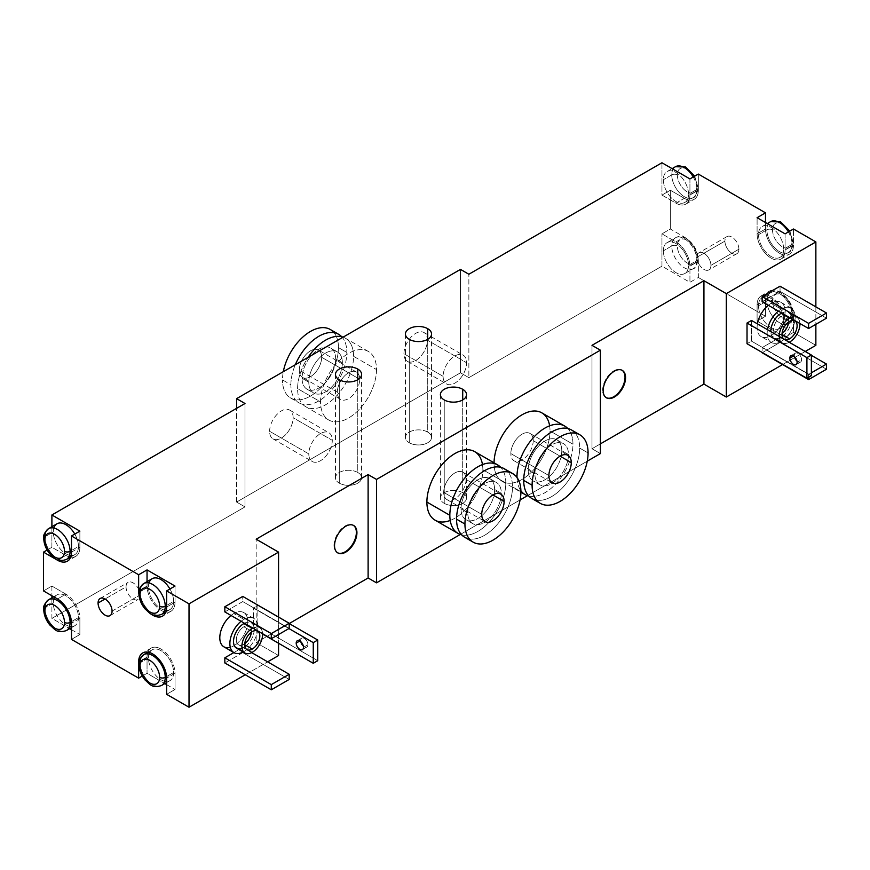 <?xml version="1.0" encoding="UTF-8"?>
<svg xmlns="http://www.w3.org/2000/svg" width="870" height="870" viewBox="0 0 870 870"><rect width="100%" height="100%" fill="white"/><g stroke="black" fill="none" stroke-linecap="round" stroke-linejoin="round"><path stroke-width="0.65" stroke-dasharray="4.35 3.26" d="M443.113 376.351L403.941 353.731A16.617 9.592 -60 0 1 411.195 337.005A16.617 9.592 -60 0 1 424.005 332.547A16.617 9.592 -60 0 1 427.442 340.159L466.624 362.779A16.617 9.592 120 0 0 463.177 355.167A16.617 9.592 120 0 0 450.366 359.625A16.617 9.592 120 0 0 443.113 376.351A16.617 9.592 120 0 0 446.56 383.964A16.617 9.592 120 0 0 459.371 379.505A16.617 9.592 120 0 0 466.624 362.779L427.442 340.159A16.617 9.592 -60 0 1 420.188 356.885A16.617 9.592 -60 0 1 407.377 361.344A16.617 9.592 -60 0 1 403.941 353.731L443.113 376.351A16.617 9.592 120 0 0 454.869 383.137A16.617 9.592 120 0 0 466.624 362.779A16.617 9.592 120 0 0 454.869 355.993A16.617 9.592 120 0 0 443.113 376.351M236.596 502.055L460.469 372.795L460.469 269.395L460.469 372.795L236.596 502.055L244.992 506.895L51.895 618.374L69.709 628.662L51.895 618.374L51.895 597.81L51.895 618.374L244.992 506.895L236.596 502.055L236.596 408.345L236.596 502.055M269.613 431.281A16.617 9.592 -60 0 1 281.369 410.923A16.617 9.592 -60 0 1 293.125 417.709A16.617 9.592 -60 0 1 281.369 438.067A16.617 9.592 -60 0 1 269.613 431.281A16.617 9.592 -60 0 1 276.867 414.555A16.617 9.592 -60 0 1 289.677 410.107A16.617 9.592 -60 0 1 293.125 417.709L332.296 440.329A16.617 9.592 120 0 0 328.86 432.727A16.617 9.592 120 0 0 316.049 437.175A16.617 9.592 120 0 0 308.796 453.901L269.613 431.281L308.796 453.901A16.617 9.592 120 0 0 312.232 461.513A16.617 9.592 120 0 0 325.043 457.054A16.617 9.592 120 0 0 332.296 440.329L293.125 417.709A16.617 9.592 -60 0 1 285.86 434.445A16.617 9.592 -60 0 1 273.06 438.893A16.617 9.592 -60 0 1 269.613 431.281M403.941 353.731A16.617 9.592 -60 0 1 415.686 333.373A16.617 9.592 -60 0 1 427.442 340.159A16.617 9.592 -60 0 1 415.686 360.517A16.617 9.592 -60 0 1 403.941 353.731M376.514 369.565A39.574 22.848 -60 0 1 348.533 418.035A39.574 22.848 -60 0 1 320.541 401.875A39.574 22.848 -60 0 1 348.533 353.405A39.574 22.848 -60 0 1 376.514 369.565L353.568 356.319A39.574 22.848 -60 0 1 336.288 396.144A39.574 22.848 -60 0 1 305.794 406.747A39.574 22.848 -60 0 1 297.594 388.629L320.541 401.875A39.574 22.848 120 0 0 328.74 419.992A39.574 22.848 120 0 0 359.234 409.389A39.574 22.848 120 0 0 376.514 369.565A39.574 22.848 120 0 0 368.314 351.447A39.574 22.848 120 0 0 337.821 362.05A39.574 22.848 120 0 0 320.541 401.875L297.594 388.629A39.574 22.848 -60 0 1 308.067 357.374A39.574 22.848 -60 0 0 297.594 388.629A39.574 22.848 -60 0 0 325.587 404.789A39.574 22.848 -60 0 0 353.568 356.319L376.514 369.565M600.387 453.585L591.991 448.735L600.387 443.885L591.991 448.735L600.387 453.585M782.565 364.563L805.228 351.469L782.565 364.563M815.864 345.336L793.483 332.405L785.088 337.255L757.096 321.095L765.491 316.245L698.327 277.476L689.932 282.326L661.95 266.166L468.865 377.645L460.469 372.795L468.865 377.645L468.865 274.246L468.865 377.645L661.95 266.166L661.95 233.856L661.95 266.166L689.932 282.326L698.327 277.476L698.327 261.315L689.932 266.166L689.932 282.326L689.932 266.166A19.792 11.43 -120 0 0 675.946 241.925A19.792 11.43 60 0 1 689.932 266.166L698.327 261.315A19.792 11.43 -120 0 0 684.342 237.086A19.792 11.43 60 0 1 698.327 261.315L698.327 277.476L765.491 316.245L757.096 321.095L757.096 304.935L765.491 300.096L765.491 316.245L765.491 300.096A19.792 11.43 60 0 1 769.591 291.037A19.792 11.43 60 0 1 779.487 292.015A19.792 11.43 -120 0 0 765.491 300.096L757.096 304.935A19.792 11.43 60 0 1 771.092 296.866A19.792 11.43 -120 0 0 761.196 295.876A19.792 11.43 -120 0 0 757.096 304.935L757.096 321.095L785.088 337.255L793.483 332.405L793.483 316.245A19.792 11.43 -120 0 0 779.487 292.015A19.792 11.43 60 0 1 793.483 316.245L785.088 321.095A19.792 11.43 -120 0 0 771.092 296.866A19.792 11.43 60 0 1 785.088 321.095L785.088 337.255L785.088 321.095L793.483 316.245L793.483 332.405L815.864 345.336M71.481 629.684L79.877 634.534L71.481 639.385L79.877 634.534L79.877 618.374L71.481 623.225L79.877 618.374A19.792 11.43 -120 0 0 65.892 594.145A19.792 11.43 60 0 1 79.877 618.374L79.877 634.534L71.481 629.684M142.288 676.055L147.041 673.315L164.854 683.592L147.041 673.315L142.288 676.055M166.627 684.625L175.022 689.464L166.627 694.314L175.022 689.464L175.022 673.315L166.627 678.154L175.022 673.315A19.792 11.43 -120 0 0 161.037 649.074A19.792 11.43 60 0 1 175.022 673.315L175.022 689.464L166.627 684.625M245.264 674.761L267.655 661.842L245.264 674.761M278.563 655.534L256.182 642.615L289.199 623.551L257.857 605.455L257.857 626.128L253.377 628.716L253.377 608.032L257.857 605.455L289.199 623.551L256.182 642.615L256.182 539.204L256.182 642.615L278.563 655.534M460.306 534.452L520.097 499.935L460.306 534.452M527.47 495.682L587.261 461.165L527.47 495.682M462.709 492.681A13.061 7.536 180 0 1 462.709 503.338A13.061 7.536 180 0 1 444.233 503.338A13.061 7.536 180 0 1 444.233 492.681A13.061 7.536 180 0 1 462.709 492.681A13.061 7.536 180 0 1 466.527 498.01A13.061 7.536 180 0 1 458.468 504.981A13.061 7.536 180 0 1 444.233 503.338L444.233 399.939L444.233 503.338A13.061 7.536 180 0 1 440.405 498.01A13.061 7.536 180 0 1 448.474 491.05A13.061 7.536 180 0 1 462.709 492.681L462.709 399.939L462.709 492.681M427.725 432.096A13.061 7.536 180 0 1 427.725 442.754A13.061 7.536 180 0 1 409.259 442.754A13.061 7.536 180 0 1 409.259 432.096A13.061 7.536 180 0 1 427.725 432.096A13.061 7.536 180 0 1 431.553 437.425A13.061 7.536 180 0 1 423.483 444.385A13.061 7.536 180 0 1 409.259 442.754L409.259 339.354L409.259 442.754A13.061 7.536 180 0 1 405.431 437.425A13.061 7.536 180 0 1 413.489 430.454A13.061 7.536 180 0 1 427.725 432.096L427.725 339.354L427.725 432.096M357.766 472.486A13.061 7.536 180 0 1 357.766 483.144A13.061 7.536 180 0 1 339.289 483.144A13.061 7.536 180 0 1 339.289 472.486A13.061 7.536 180 0 1 357.766 472.486A13.061 7.536 180 0 1 361.594 477.815A13.061 7.536 180 0 1 353.524 484.786A13.061 7.536 180 0 1 339.289 483.144L339.289 379.744L339.289 483.144A13.061 7.536 180 0 1 335.472 477.815A13.061 7.536 180 0 1 343.53 470.855A13.061 7.536 180 0 1 357.766 472.486L357.766 379.744L357.766 472.486M661.95 162.766L661.95 195.076L670.346 190.225L670.346 229.006L661.95 233.856L675.946 241.925L684.342 237.086L670.346 229.006L670.346 190.225L684.342 198.306A19.792 11.43 -120 0 0 698.327 190.225L698.327 174.065L698.327 190.225A19.792 11.43 60 0 1 694.238 199.284A19.792 11.43 60 0 1 684.342 198.306L675.946 203.156A19.792 11.43 -120 0 0 685.843 204.135A19.792 11.43 -120 0 0 689.932 195.076L698.327 190.225L689.932 195.076A19.792 11.43 60 0 1 675.946 203.156L661.95 195.076L670.346 190.225L684.342 198.306L675.946 203.156L661.95 195.076L661.95 162.766M663.353 250.821A17.813 10.277 -120 0 0 675.946 272.625A17.813 10.277 -120 0 0 688.54 265.361A17.813 10.277 -120 0 0 675.946 243.546A17.813 10.277 -120 0 0 663.353 250.821A17.813 10.277 -120 0 0 671.129 268.743A17.813 10.277 -120 0 0 684.853 273.506A17.813 10.277 -120 0 0 688.54 265.361L696.935 260.511A17.813 10.277 60 0 1 693.249 268.667A17.813 10.277 60 0 1 679.524 263.893A17.813 10.277 60 0 1 671.749 245.971L663.353 250.821L671.749 245.971A17.813 10.277 60 0 1 675.435 237.814A17.813 10.277 60 0 1 689.16 242.589A17.813 10.277 60 0 1 696.935 260.511L688.54 265.361A17.813 10.277 -120 0 0 680.764 247.439A17.813 10.277 -120 0 0 667.04 242.665A17.813 10.277 -120 0 0 663.353 250.821M779.487 253.235A19.792 11.43 -120 0 0 793.483 245.155L793.483 229.006L793.483 245.155A19.792 11.43 60 0 1 789.384 254.214A19.792 11.43 60 0 1 779.487 253.235A19.792 11.43 60 0 1 765.491 229.006A19.792 11.43 -120 0 0 779.487 253.235M815.864 306.882L815.864 324.325L815.864 306.882M765.491 222.535L765.491 229.006L757.096 233.845A19.792 11.43 -120 0 0 771.092 258.085A19.792 11.43 -120 0 0 780.988 259.064A19.792 11.43 -120 0 0 785.088 250.005L793.483 245.155L785.088 250.005A19.792 11.43 60 0 1 771.092 258.085A19.792 11.43 60 0 1 757.096 233.845L757.096 217.696L757.096 233.845L765.491 229.006L765.491 222.535M738.913 249.201A9.896 5.709 -120 0 0 731.909 237.086A9.896 5.709 -120 0 0 724.917 241.12A9.896 5.709 -120 0 0 731.909 253.235A9.896 5.709 -120 0 0 738.913 249.201L710.92 265.361A9.896 5.709 -120 0 0 706.603 255.399A9.896 5.709 -120 0 0 698.98 252.746A9.896 5.709 -120 0 0 696.935 257.281L724.917 241.12A9.896 5.709 60 0 1 726.961 236.596A9.896 5.709 60 0 1 734.595 239.239A9.896 5.709 60 0 1 738.913 249.201A9.896 5.709 60 0 1 736.857 253.725A9.896 5.709 60 0 1 729.234 251.082A9.896 5.709 60 0 1 724.917 241.12L696.935 257.281A9.896 5.709 -120 0 0 701.253 267.231A9.896 5.709 -120 0 0 708.876 269.885A9.896 5.709 -120 0 0 710.92 265.361L738.913 249.201M785.088 233.845L785.088 250.005L785.088 233.845M758.499 234.661A17.813 10.277 -120 0 0 771.092 256.465A17.813 10.277 -120 0 0 783.685 249.201A17.813 10.277 -120 0 0 771.092 227.385A17.813 10.277 -120 0 0 758.499 234.661A17.813 10.277 -120 0 0 766.274 252.583A17.813 10.277 -120 0 0 779.998 257.357A17.813 10.277 -120 0 0 783.685 249.201L792.081 244.35A17.813 10.277 60 0 1 788.394 252.507A17.813 10.277 60 0 1 774.67 247.732A17.813 10.277 60 0 1 766.894 229.81L758.499 234.661L766.894 229.81A17.813 10.277 60 0 1 770.581 221.654A17.813 10.277 -120 0 0 766.894 229.81A3.958 2.284 180 0 1 772.495 229.81A13.855 7.993 60 0 1 782.282 224.155A13.855 7.993 60 0 1 792.081 241.12A3.958 2.284 180 0 1 793.233 242.741A3.958 2.284 180 0 1 792.081 244.35L783.685 249.201A17.813 10.277 -120 0 0 775.909 231.279A17.813 10.277 -120 0 0 762.185 226.504A17.813 10.277 -120 0 0 758.499 234.661M788.394 231.942A17.813 10.277 60 0 1 792.081 244.35A17.813 10.277 -120 0 0 788.394 231.942M792.081 241.12A13.855 7.993 60 0 1 782.282 246.775A13.855 7.993 60 0 1 772.495 229.81A3.958 2.284 0 0 0 766.894 229.81A17.813 10.277 -120 0 0 774.67 247.732A17.813 10.277 -120 0 0 788.394 252.507A17.813 10.277 -120 0 0 792.081 244.35A3.958 2.284 0 0 0 793.233 242.741A3.958 2.284 0 0 0 792.081 241.12A13.855 7.993 60 0 1 782.282 246.775A13.855 7.993 60 0 1 772.495 229.81A13.855 7.993 60 0 1 782.282 224.155A13.855 7.993 60 0 1 792.081 241.12M689.932 178.916L689.932 195.076L689.932 178.916M663.353 179.72A17.813 10.277 -120 0 0 675.946 201.535A17.813 10.277 -120 0 0 688.54 194.271A17.813 10.277 -120 0 0 675.946 172.456A17.813 10.277 -120 0 0 663.353 179.72A17.813 10.277 -120 0 0 671.129 197.653A17.813 10.277 -120 0 0 684.853 202.416A17.813 10.277 -120 0 0 688.54 194.271L696.935 189.421A17.813 10.277 60 0 1 693.249 197.577A17.813 10.277 60 0 1 679.524 192.803A17.813 10.277 60 0 1 671.749 174.881L663.353 179.72L671.749 174.881A17.813 10.277 60 0 1 675.435 166.725A17.813 10.277 -120 0 0 671.749 174.881A3.958 2.284 180 0 1 677.338 174.881A13.855 7.993 60 0 1 687.137 169.226A13.855 7.993 60 0 1 696.935 186.191A3.958 2.284 180 0 1 698.088 187.8A3.958 2.284 180 0 1 696.935 189.421L688.54 194.271A17.813 10.277 -120 0 0 680.764 176.349A17.813 10.277 -120 0 0 667.04 171.575A17.813 10.277 -120 0 0 663.353 179.72M693.249 177.012A17.813 10.277 60 0 1 696.935 189.421A17.813 10.277 -120 0 0 693.249 177.012M696.935 186.191A13.855 7.993 60 0 1 687.137 191.846A13.855 7.993 60 0 1 677.338 174.881A3.958 2.284 0 0 0 671.749 174.881A17.813 10.277 -120 0 0 679.524 192.803A17.813 10.277 -120 0 0 693.249 197.577A17.813 10.277 -120 0 0 696.935 189.421A3.958 2.284 0 0 0 698.088 187.8A3.958 2.284 0 0 0 696.935 186.191A13.855 7.993 60 0 1 687.137 191.846A13.855 7.993 60 0 1 677.338 174.881A13.855 7.993 60 0 1 687.137 169.226A13.855 7.993 60 0 1 696.935 186.191M675.946 241.925L684.342 237.086L670.346 229.006L661.95 233.856L675.946 241.925M758.499 305.751A17.813 10.277 -120 0 0 771.092 327.555A17.813 10.277 -120 0 0 783.685 320.29A17.813 10.277 -120 0 0 771.092 298.475A17.813 10.277 -120 0 0 758.499 305.751A17.813 10.277 -120 0 0 766.274 323.673A17.813 10.277 -120 0 0 779.998 328.447A17.813 10.277 -120 0 0 783.685 320.29L792.081 315.44A17.813 10.277 60 0 1 788.394 323.596A17.813 10.277 60 0 1 774.67 318.822A17.813 10.277 60 0 1 766.894 300.9L758.499 305.751L766.894 300.9A17.813 10.277 60 0 1 770.581 292.744A17.813 10.277 60 0 1 784.305 297.518A17.813 10.277 60 0 1 792.081 315.44L783.685 320.29A17.813 10.277 -120 0 0 775.909 302.368A17.813 10.277 -120 0 0 762.185 297.594A17.813 10.277 -120 0 0 758.499 305.751M792.081 312.21A3.958 2.284 180 0 1 793.233 313.831A3.958 2.284 180 0 1 792.081 315.44A17.813 10.277 -120 0 0 784.305 297.518A17.813 10.277 -120 0 0 770.581 292.744A17.813 10.277 -120 0 0 766.894 300.9A3.958 2.284 180 0 1 772.495 300.9A13.855 7.993 60 0 1 782.282 295.245A13.855 7.993 60 0 1 792.081 312.21A13.855 7.993 60 0 1 782.282 317.865A13.855 7.993 60 0 1 772.495 300.9A3.958 2.284 0 0 0 766.894 300.9A17.813 10.277 -120 0 0 774.67 318.822A17.813 10.277 -120 0 0 788.394 323.596A17.813 10.277 -120 0 0 792.081 315.44A3.958 2.284 0 0 0 793.233 313.831A3.958 2.284 0 0 0 792.081 312.21A13.855 7.993 60 0 1 782.282 317.865A13.855 7.993 60 0 1 772.495 300.9A13.855 7.993 60 0 1 782.282 295.245A13.855 7.993 60 0 1 792.081 312.21M771.277 342.432A19.792 11.43 120 0 1 767.503 329.687A19.792 11.43 120 0 0 781.162 341.453A19.792 11.43 120 0 0 795.158 317.224A19.792 11.43 120 0 0 781.162 309.144L771.092 303.325A19.792 11.43 -60 0 0 768.297 305.261A19.792 11.43 -60 0 1 771.092 303.325A19.792 11.43 -60 0 1 785.088 311.406A19.792 11.43 -60 0 1 771.092 335.635A19.792 11.43 -60 0 1 757.433 323.868A19.792 11.43 -60 0 0 761.196 336.614L771.277 342.432A19.792 11.43 120 0 0 781.162 341.453A19.792 11.43 120 0 0 794.092 324.021A19.792 11.43 120 0 0 791.058 308.165A19.792 11.43 120 0 0 781.162 309.144L771.092 303.325A19.792 11.43 -60 0 1 780.988 302.347A19.792 11.43 -60 0 1 784.022 318.202A19.792 11.43 -60 0 1 771.092 335.635L781.162 341.453L771.092 335.635A19.792 11.43 -60 0 1 761.196 336.614M751.506 320.454L751.506 341.127L747.025 343.715L751.506 341.127L751.506 320.454M762.131 347.598L780.042 337.255L780.042 342.421L762.131 352.763L780.042 342.421L780.042 337.255L762.131 347.598L808.589 374.415L811.384 372.795L808.589 374.415L762.131 347.598L762.131 352.437L762.131 347.598M780.042 286.197L780.042 291.363L762.131 301.705L780.042 291.363L780.042 286.197M591.991 345.336L591.991 448.735L591.991 345.336M602.627 390.249L603.182 390.565L602.627 390.249A15.834 9.135 -60 0 1 609.533 374.317A15.834 9.135 -60 0 1 621.735 370.076A15.834 9.135 -60 0 1 622.006 370.239A15.834 9.135 -60 0 0 609.718 374.122A15.834 9.135 -60 0 0 602.627 390.249A15.834 9.135 -60 0 0 605.901 397.492A15.834 9.135 -60 0 0 606.194 397.644A15.834 9.135 -60 0 1 602.627 390.249M450.225 520.445A39.574 22.848 120 0 0 482.85 469.735A39.574 22.848 120 0 0 482.469 464.591M528.84 496.085A39.574 22.848 120 0 0 557.855 481.621A39.574 22.848 120 0 0 572.96 444.211L550.014 430.965A39.574 22.848 -60 0 1 532.744 470.79A39.574 22.848 -60 0 1 502.24 481.393A39.574 22.848 -60 0 1 494.051 463.275A39.574 22.848 -60 0 1 494.051 462.818A39.574 22.848 120 0 0 494.051 463.275A39.574 22.848 120 0 0 522.033 479.435A39.574 22.848 120 0 0 550.014 430.965A39.574 22.848 120 0 0 549.622 425.821M334.537 545.675L333.982 545.349A15.834 9.135 -60 0 1 340.888 529.417A15.834 9.135 -60 0 1 353.089 525.175A15.834 9.135 -60 0 1 353.361 525.349A15.834 9.135 -60 0 0 341.073 529.232A15.834 9.135 -60 0 0 333.982 545.349L334.537 545.675M337.538 552.754A15.834 9.135 -60 0 1 337.255 552.591A15.834 9.135 -60 0 1 333.982 545.349A15.834 9.135 -60 0 0 337.538 552.754M278.563 617.08L278.563 643.256L278.563 617.08M243.198 652.021A19.792 11.43 120 0 0 243.872 651.663L233.791 645.844A19.792 11.43 -60 0 0 246.721 628.401A19.792 11.43 -60 0 0 243.687 612.545A19.792 11.43 -60 0 0 233.791 613.535L243.872 619.342L233.791 613.535A19.792 11.43 -60 0 0 230.996 615.471A19.792 11.43 -60 0 1 233.791 613.535A19.792 11.43 -60 0 1 247.787 621.604A19.792 11.43 -60 0 1 233.791 645.844A19.792 11.43 -60 0 1 230.311 647.345M242.752 601.572L224.841 611.914L242.752 601.572L289.199 628.39L242.752 601.572L242.752 596.407L242.752 601.572M233.878 652.587L242.752 647.454L242.752 652.63L224.841 662.973L242.752 652.63L242.752 647.454L233.878 652.587M149.955 613.296A19.792 11.43 60 0 1 138.906 594.156A19.792 11.43 -120 0 0 149.955 613.296M147.878 652.141A19.792 11.43 60 0 1 151.141 648.096A19.792 11.43 60 0 1 161.037 649.074A19.792 11.43 -120 0 0 147.041 657.154L139.113 661.733L147.041 657.154A19.792 11.43 60 0 1 147.813 652.293M147.041 657.154L147.041 673.315L147.041 657.154M164.691 681.254A17.813 10.277 60 0 1 148.444 657.959A17.813 10.277 60 0 1 148.987 654.055M149.596 652.554A17.813 10.277 60 0 1 163.723 652.587A17.813 10.277 60 0 1 173.63 672.499A17.813 10.277 60 0 1 166.627 681.493M148.444 657.959A17.813 10.277 60 0 1 152.13 649.814A17.813 10.277 60 0 1 165.855 654.577A17.813 10.277 60 0 1 173.63 672.499L166.572 676.577L173.63 672.499A17.813 10.277 60 0 1 169.944 680.655A17.813 10.277 60 0 1 156.219 675.881A17.813 10.277 60 0 1 148.444 657.959L140.048 662.809L148.444 657.959M138.885 664.419A3.958 2.284 180 0 1 140.048 662.809A17.813 10.277 -120 0 0 147.824 680.731A17.813 10.277 -120 0 0 161.548 685.506A17.813 10.277 60 0 1 147.824 680.731A17.813 10.277 60 0 1 140.048 662.809A17.813 10.277 60 0 1 143.735 654.653M57.496 598.984L65.892 594.145L51.895 586.065L43.5 590.915L51.895 586.065L51.895 595.754L51.895 586.065L65.892 594.145L57.496 598.984M69.546 626.324A17.813 10.277 60 0 1 53.298 603.03A17.813 10.277 60 0 1 53.842 599.125M54.603 597.32A17.813 10.277 60 0 1 68.763 597.799A17.813 10.277 60 0 1 78.485 617.569A17.813 10.277 60 0 1 71.481 626.552M244.992 403.495L244.992 506.895L244.992 403.495M70.481 557.126A19.792 11.43 60 0 1 65.892 555.364L51.895 547.284L47.143 550.036L51.895 547.284L51.895 526.72L51.895 547.284L65.892 555.364A19.792 11.43 -120 0 0 79.877 547.284L79.877 531.135L79.877 547.284A19.792 11.43 60 0 1 75.777 556.343A19.792 11.43 60 0 1 70.644 557.148M69.546 555.234A17.813 10.277 60 0 1 53.298 531.94A17.813 10.277 60 0 1 53.842 528.036M56.985 523.783A17.813 10.277 60 0 0 53.298 531.94L44.903 536.79L53.298 531.94A17.813 10.277 60 0 0 61.063 549.862A17.813 10.277 60 0 0 74.787 554.636A17.813 10.277 60 0 0 78.485 546.48L71.481 550.514L78.485 546.48A17.813 10.277 60 0 0 74.787 534.071A17.813 10.277 60 0 1 78.485 546.48A17.813 10.277 60 0 1 71.144 555.462M71.481 552.135L79.877 547.284L71.481 552.135M65.892 555.364L57.964 559.943L65.892 555.364M43.739 538.399A3.958 2.284 180 0 1 44.903 536.79A17.813 10.277 -120 0 0 52.668 554.712A17.813 10.277 -120 0 0 66.392 559.475A17.813 10.277 60 0 1 52.668 554.712A17.813 10.277 60 0 1 44.903 536.79A17.813 10.277 60 0 1 48.589 528.634M53.298 603.03A17.813 10.277 60 0 1 56.985 594.873A17.813 10.277 60 0 1 70.709 599.647A17.813 10.277 60 0 1 78.485 617.569L71.416 621.648L78.485 617.569A17.813 10.277 60 0 1 74.787 625.726A17.813 10.277 60 0 1 61.063 620.952A17.813 10.277 60 0 1 53.298 603.03L44.903 607.88L53.298 603.03M43.739 609.489A3.958 2.284 180 0 1 44.903 607.88A17.813 10.277 -120 0 0 52.668 625.802A17.813 10.277 -120 0 0 66.392 630.565A17.813 10.277 60 0 1 52.668 625.802A17.813 10.277 60 0 1 44.903 607.88A17.813 10.277 60 0 1 48.589 599.724M147.041 586.065L139.113 590.643L147.041 586.065A19.792 11.43 -120 0 0 161.037 610.294A19.792 11.43 60 0 1 147.041 586.065L147.041 581.66L147.041 586.065M165.626 612.056A19.792 11.43 60 0 1 161.037 610.294A19.792 11.43 -120 0 0 175.022 602.225L166.627 607.064L175.022 602.225A19.792 11.43 60 0 1 170.933 611.284A19.792 11.43 60 0 1 165.8 612.088M175.022 602.225L175.022 586.065L175.022 602.225M164.691 610.164A17.813 10.277 60 0 1 148.444 586.869A17.813 10.277 60 0 1 148.987 582.965M152.13 578.724A17.813 10.277 60 0 0 148.444 586.869L140.048 591.72L148.444 586.869A17.813 10.277 60 0 0 156.219 604.791A17.813 10.277 60 0 0 169.944 609.565A17.813 10.277 60 0 0 173.63 601.409L166.627 605.455L173.63 601.409A17.813 10.277 60 0 0 169.944 589.001A17.813 10.277 60 0 1 173.63 601.409A17.813 10.277 60 0 1 166.3 610.392M138.885 593.329A3.958 2.284 180 0 1 140.048 591.72A17.813 10.277 -120 0 0 147.824 609.642A17.813 10.277 -120 0 0 161.548 614.416A17.813 10.277 60 0 1 147.824 609.642A17.813 10.277 60 0 1 140.048 591.72A17.813 10.277 60 0 1 143.735 583.563M112.067 611.11L140.048 594.949A9.896 5.709 60 0 1 137.993 599.484A9.896 5.709 60 0 1 130.369 596.831A9.896 5.709 60 0 1 126.052 586.869L105.063 598.984L126.052 586.869A9.896 5.709 60 0 1 128.107 582.345A9.896 5.709 60 0 1 135.731 584.988A9.896 5.709 60 0 1 140.048 594.949L112.067 611.11M126.052 586.869A9.896 5.709 60 0 1 133.045 582.835A9.896 5.709 60 0 1 140.048 594.949A9.896 5.709 60 0 1 133.045 598.984A9.896 5.709 60 0 1 126.052 586.869M243.687 612.545L253.757 618.363A19.792 11.43 120 0 1 256.791 634.219A19.792 11.43 120 0 1 243.872 651.663L233.791 645.844A19.792 11.43 -60 0 1 223.894 646.823M243.872 651.663A19.792 11.43 120 0 0 257.857 627.422A19.792 11.43 120 0 0 243.872 619.342A19.792 11.43 120 0 0 241.066 621.289A19.792 11.43 120 0 1 243.872 619.342A19.792 11.43 120 0 1 253.757 618.363M243.872 623.551A14.638 8.45 -60 0 1 254.225 629.521A14.638 8.45 -60 0 1 243.872 647.454A14.638 8.45 -60 0 1 242.067 648.313M244.448 623.235A14.638 8.45 -60 0 1 251.191 622.822A14.638 8.45 -60 0 1 253.431 634.556A14.638 8.45 -60 0 1 243.872 647.454L252.267 652.304L243.872 647.454A14.638 8.45 -60 0 1 236.542 648.183M252.267 628.39A14.638 8.45 120 0 1 262.599 633.719A14.638 8.45 120 0 0 259.586 627.672A14.638 8.45 120 0 0 252.844 628.075M243.872 626.781A10.69 6.166 -60 0 1 249.211 626.248A10.69 6.166 -60 0 1 251.376 632.196A10.69 6.166 120 0 0 243.872 626.781A10.69 6.166 120 0 0 236.314 639.863A10.69 6.166 120 0 0 243.872 644.224L244.709 644.713L243.872 644.224A10.69 6.166 120 0 0 244.764 643.648A10.69 6.166 -60 0 1 243.872 644.224A10.69 6.166 -60 0 1 238.521 644.757A10.69 6.166 -60 0 1 236.89 636.198A10.69 6.166 -60 0 1 243.872 626.781L252.267 631.62L243.872 626.781M288.927 628.553L253.377 608.032L253.377 628.716L262.609 634.045L253.377 628.716L257.857 626.128L257.857 605.455L253.377 608.032L288.927 628.553M303.478 647.302L307.947 644.713A5.144 2.969 60 0 1 306.882 647.062A5.144 2.969 60 0 1 303.336 646.095A5.144 2.969 -120 0 0 307.947 644.713L303.478 647.302M300.803 641.712A5.144 2.969 60 0 1 300.672 640.516L299.835 640.994L300.672 640.516A5.144 2.969 60 0 1 301.738 638.156A5.144 2.969 60 0 1 305.707 639.537A5.144 2.969 60 0 1 307.947 644.713A5.144 2.969 -120 0 0 304.315 638.406A5.144 2.969 -120 0 0 300.672 640.516A5.144 2.969 -120 0 0 300.803 641.712M317.746 660.711L257.857 626.128L317.746 660.711M251.691 652.62L242.752 647.454L251.691 652.62M289.199 679.448L242.752 652.63L289.199 679.448M474.661 451.617A39.574 22.848 -60 0 1 482.85 469.735L505.796 482.98A39.574 22.848 120 0 1 490.691 520.401A39.574 22.848 120 0 1 461.676 534.854A39.574 22.848 120 0 0 490.691 520.401A39.574 22.848 120 0 0 505.796 482.98L482.85 469.735A39.574 22.848 -60 0 1 465.58 509.559A39.574 22.848 -60 0 1 435.076 520.162M505.796 482.98A39.574 22.848 120 0 0 500.674 467.299A39.574 22.848 120 0 1 505.796 482.98M494.606 489.44A23.74 13.713 -60 0 1 477.815 518.531A23.74 13.713 -60 0 1 461.024 508.841A23.74 13.713 -60 0 1 477.815 479.751A23.74 13.713 -60 0 1 494.606 489.44A23.74 13.713 -60 0 1 484.242 513.343A23.74 13.713 -60 0 1 465.95 519.705A23.74 13.713 -60 0 1 461.024 508.841L467.745 512.713A23.74 13.713 120 0 0 472.66 523.588A23.74 13.713 120 0 0 490.963 517.226A23.74 13.713 120 0 0 501.327 493.323L494.606 489.451L501.327 493.323A23.74 13.713 120 0 0 496.4 482.458A23.74 13.713 120 0 0 478.108 488.82A23.74 13.713 120 0 0 467.745 512.713L461.024 508.841A23.74 13.713 -60 0 1 471.388 484.938A23.74 13.713 -60 0 1 489.69 478.576A23.74 13.713 -60 0 1 494.606 489.44M469.398 538.932A39.574 22.848 120 0 0 497.934 523.642A39.574 22.848 120 0 0 512.517 486.863A39.574 22.848 120 0 0 508.069 471.953M467.745 512.713A23.74 13.713 -60 0 1 484.536 483.633A23.74 13.713 -60 0 1 501.327 493.323A23.74 13.713 -60 0 1 484.536 522.402A23.74 13.713 -60 0 1 467.745 512.713M504.317 468.745A39.574 22.848 -60 0 1 512.517 486.863L520.912 491.713L512.517 486.863A39.574 22.848 -60 0 1 495.237 526.687A39.574 22.848 -60 0 1 464.743 537.29M466.059 479.435A15.834 9.135 -60 0 1 459.153 495.356A15.834 9.135 -60 0 1 446.952 499.597A15.834 9.135 -60 0 1 443.678 492.355L481.73 514.333L443.678 492.355A15.834 9.135 -60 0 1 454.869 472.965A15.834 9.135 -60 0 1 466.059 479.435A15.834 9.135 -60 0 1 454.869 498.814A15.834 9.135 -60 0 1 443.678 492.355A15.834 9.135 -60 0 1 450.584 476.423A15.834 9.135 -60 0 1 462.786 472.182A15.834 9.135 -60 0 1 466.059 479.435L492.931 494.943L466.059 479.435M494.051 463.275L500.206 466.831L494.051 463.275M501.327 467.473L515.312 475.553L501.327 467.473M517.008 477.499A39.574 22.848 120 0 0 520.902 490.734M541.814 412.848A39.574 22.848 -60 0 1 550.014 430.965L572.96 444.211A39.574 22.848 120 0 0 567.838 428.529A39.574 22.848 120 0 1 572.96 444.211A39.574 22.848 120 0 1 544.979 492.681A39.574 22.848 120 0 1 516.997 476.521M561.77 450.671A23.74 13.713 -60 0 1 544.979 479.751A23.74 13.713 -60 0 1 528.188 470.061A23.74 13.713 -60 0 1 544.979 440.981A23.74 13.713 -60 0 1 561.77 450.671A23.74 13.713 -60 0 1 551.406 474.563A23.74 13.713 -60 0 1 533.103 480.936A23.74 13.713 -60 0 1 528.188 470.061L534.909 473.932A23.74 13.713 120 0 0 539.824 484.807A23.74 13.713 120 0 0 558.116 478.446A23.74 13.713 120 0 0 568.48 454.553L561.77 450.671L568.48 454.553A23.74 13.713 120 0 0 563.564 443.678A23.74 13.713 120 0 0 545.272 450.04A23.74 13.713 120 0 0 534.909 473.932L528.188 470.061A23.74 13.713 -60 0 1 538.552 446.169A23.74 13.713 -60 0 1 556.843 439.796A23.74 13.713 -60 0 1 561.77 450.671M536.551 500.163A39.574 22.848 120 0 0 565.098 484.873A39.574 22.848 120 0 0 579.681 448.083A39.574 22.848 120 0 0 575.233 433.173M534.909 473.932A23.74 13.713 -60 0 1 551.7 444.853A23.74 13.713 -60 0 1 568.48 454.553A23.74 13.713 -60 0 1 551.7 483.633A23.74 13.713 -60 0 1 534.909 473.932M571.481 429.965A39.574 22.848 -60 0 1 579.681 448.083L588.076 452.933L579.681 448.083A39.574 22.848 -60 0 1 562.401 487.918A39.574 22.848 -60 0 1 531.907 498.521M533.223 440.655A15.834 9.135 -60 0 1 526.317 456.587A15.834 9.135 -60 0 1 514.116 460.828A15.834 9.135 -60 0 1 510.842 453.585L548.894 475.553L510.842 453.585A15.834 9.135 -60 0 1 522.033 434.195A15.834 9.135 -60 0 1 533.223 440.655A15.834 9.135 -60 0 1 522.033 460.045A15.834 9.135 -60 0 1 510.842 453.585A15.834 9.135 -60 0 1 517.748 437.653A15.834 9.135 -60 0 1 529.95 433.412A15.834 9.135 -60 0 1 533.223 440.655L560.084 456.163L533.223 440.655M781.162 309.144A19.792 11.43 120 0 0 778.367 311.079A19.792 11.43 120 0 1 781.162 309.144M781.162 313.341A14.638 8.45 -60 0 1 791.515 319.323A14.638 8.45 -60 0 1 781.162 337.255A14.638 8.45 -60 0 1 770.82 331.601A14.638 8.45 -60 0 0 773.843 337.973L782.239 342.823A14.638 8.45 120 0 0 789.275 342.258M781.738 313.026A14.638 8.45 -60 0 1 788.492 312.613A14.638 8.45 -60 0 1 790.732 324.347A14.638 8.45 -60 0 1 781.162 337.255L789.558 342.095L781.162 337.255A14.638 8.45 -60 0 1 773.843 337.973M789.558 318.192A14.638 8.45 120 0 1 799.9 323.51A14.638 8.45 120 0 0 796.887 317.463A14.638 8.45 120 0 0 790.134 317.876M789.558 342.095A14.638 8.45 120 0 1 779.215 336.451A14.638 8.45 120 0 0 782.239 342.823M784.773 339.659A10.69 6.166 -60 0 1 783.718 339.05A10.69 6.166 120 0 0 784.218 339.398A10.69 6.166 120 0 0 784.773 339.659M781.162 334.026A10.69 6.166 -60 0 1 775.822 334.548A10.69 6.166 -60 0 1 774.18 325.989A10.69 6.166 -60 0 1 781.162 316.571L789.558 321.421L781.162 316.571A10.69 6.166 120 0 0 773.615 329.654A10.69 6.166 120 0 0 781.162 334.026A10.69 6.166 120 0 0 782.054 333.449A10.69 6.166 -60 0 1 781.162 334.026L782.01 334.504L781.162 334.026M788.666 321.998A10.69 6.166 120 0 0 781.162 316.571A10.69 6.166 -60 0 1 786.513 316.038A10.69 6.166 -60 0 1 788.666 321.998M811.384 375.709L751.506 341.127L811.384 375.709M801.596 359.712A5.144 2.969 -120 0 0 797.953 353.405A5.144 2.969 -120 0 0 794.321 355.515A5.144 2.969 -120 0 0 794.451 356.711A5.144 2.969 60 0 1 794.321 355.515A5.144 2.969 60 0 1 795.387 353.155A5.144 2.969 60 0 1 799.345 354.536A5.144 2.969 60 0 1 801.596 359.712L797.116 362.301L801.596 359.712A5.144 2.969 60 0 1 800.53 362.061A5.144 2.969 60 0 1 796.985 361.094A5.144 2.969 -120 0 0 801.596 359.712M793.483 355.993L794.321 355.515L793.483 355.993M811.384 355.351L780.042 337.255L811.384 355.351M826.5 369.239L780.042 342.421L826.5 369.239M808.589 377.319L808.589 374.415L808.589 377.319M826.5 318.192L780.042 291.363L826.5 318.192M696.935 257.281A9.896 5.709 -120 0 0 703.928 269.395A9.896 5.709 -120 0 0 710.92 265.361A9.896 5.709 -120 0 0 703.928 253.235A9.896 5.709 -120 0 0 696.935 257.281A3.958 2.284 180 0 1 698.088 258.89A3.958 2.284 180 0 1 696.935 260.511A17.813 10.277 -120 0 0 689.16 242.589A17.813 10.277 -120 0 0 675.435 237.814A17.813 10.277 -120 0 0 671.749 245.971A3.958 2.284 180 0 1 677.338 245.971A13.855 7.993 60 0 1 687.137 240.316A13.855 7.993 60 0 1 696.935 257.281A13.855 7.993 60 0 1 687.137 262.936A13.855 7.993 60 0 1 677.338 245.971A3.958 2.284 0 0 0 671.749 245.971A17.813 10.277 -120 0 0 679.524 263.893A17.813 10.277 -120 0 0 693.249 268.667A17.813 10.277 -120 0 0 696.935 260.511A3.958 2.284 0 0 0 698.088 258.89A3.958 2.284 0 0 0 696.935 257.281A13.855 7.993 60 0 1 687.137 262.936A13.855 7.993 60 0 1 677.338 245.971A13.855 7.993 60 0 1 687.137 240.316A13.855 7.993 60 0 1 696.935 257.281M308.796 453.901A16.617 9.592 120 0 0 320.541 460.687A16.617 9.592 120 0 0 332.296 440.329A16.617 9.592 120 0 0 320.541 433.543A16.617 9.592 120 0 0 308.796 453.901M343.095 337.158A39.574 22.848 -60 0 1 345.368 338.202A39.574 22.848 -60 0 1 353.568 356.319A39.574 22.848 -60 0 0 343.095 337.158M308.796 382.169A23.74 13.713 120 0 0 325.576 391.859A23.74 13.713 120 0 0 342.367 362.779A23.74 13.713 120 0 0 325.587 353.089A23.74 13.713 120 0 0 308.796 382.169A23.74 13.713 120 0 0 313.711 393.033A23.74 13.713 120 0 0 332.003 386.682A23.74 13.713 120 0 0 342.367 362.779L335.657 358.908A23.74 13.713 -60 0 1 325.293 382.8A23.74 13.713 -60 0 1 306.99 389.162A23.74 13.713 -60 0 1 302.075 378.287L308.796 382.169L302.075 378.287A23.74 13.713 -60 0 1 312.439 354.394A23.74 13.713 -60 0 1 330.741 348.033A23.74 13.713 -60 0 1 335.657 358.908L342.367 362.779A23.74 13.713 120 0 0 337.451 351.915A23.74 13.713 120 0 0 319.159 358.266A23.74 13.713 120 0 0 308.796 382.169M290.885 384.757A39.574 22.848 -60 0 1 295.311 364.747A39.574 22.848 120 0 0 290.885 384.757L282.489 379.907A39.574 22.848 -60 0 1 283.305 371.675A39.574 22.848 120 0 0 282.489 379.907L290.885 384.757A39.574 22.848 120 0 0 299.073 402.875A39.574 22.848 120 0 0 329.578 392.272A39.574 22.848 120 0 0 346.847 352.437A39.574 22.848 -60 0 1 318.866 400.907A39.574 22.848 -60 0 1 290.885 384.757M341.725 336.755A39.574 22.848 -60 0 1 346.847 352.437A39.574 22.848 120 0 0 341.725 336.755M335.657 358.908A23.74 13.713 120 0 0 318.866 349.207A23.74 13.713 120 0 0 302.075 378.287A23.74 13.713 120 0 0 318.866 387.987A23.74 13.713 120 0 0 335.657 358.908M330.263 329.48A39.574 22.848 -60 0 1 338.452 347.598L346.847 352.437L338.452 347.598A39.574 22.848 -60 0 1 321.182 387.422A39.574 22.848 -60 0 1 290.678 398.025A39.574 22.848 -60 0 1 282.489 379.907A39.574 22.848 120 0 0 310.47 396.067A39.574 22.848 120 0 0 338.452 347.598A39.574 22.848 120 0 0 334.004 332.677M321.661 357.287A15.834 9.135 -60 0 1 310.47 376.677A15.834 9.135 -60 0 1 299.28 370.207A15.834 9.135 -60 0 1 310.47 350.827A15.834 9.135 -60 0 1 321.661 357.287A15.834 9.135 -60 0 1 314.755 373.219A15.834 9.135 -60 0 1 302.553 377.46A15.834 9.135 -60 0 1 299.28 370.207L337.332 392.185A15.834 9.135 120 0 0 340.616 399.428A15.834 9.135 120 0 0 352.818 395.187A15.834 9.135 120 0 0 359.723 379.255L321.661 357.287L359.723 379.255A15.834 9.135 120 0 0 348.533 372.795A15.834 9.135 120 0 0 337.332 392.185A15.834 9.135 120 0 0 348.533 398.645A15.834 9.135 120 0 0 359.723 379.255A15.834 9.135 120 0 0 356.439 372.012A15.834 9.135 120 0 0 344.248 376.253A15.834 9.135 120 0 0 337.332 392.185L299.28 370.207A15.834 9.135 -60 0 1 306.186 354.286A15.834 9.135 -60 0 1 318.387 350.044A15.834 9.135 -60 0 1 321.661 357.287M424.005 332.547L463.177 355.167M407.377 361.344L446.56 383.964M466.527 498.01L466.527 394.61M440.405 498.01L440.405 394.61M431.553 437.425L431.553 334.026M405.431 437.425L405.431 334.026M361.594 477.815L361.594 374.415M335.472 477.815L335.472 374.415M780.988 259.064L789.384 254.214M779.998 257.357L788.394 252.507C790.656 252.3 792.276 249.037 793.233 242.741L789.84 231.105M762.185 226.504L767.275 223.568M685.843 204.135L694.238 199.284M684.853 202.416L693.249 197.577C695.511 197.359 697.131 194.108 698.088 187.8L694.695 176.175M667.04 171.575L672.129 168.639M761.196 295.876L769.591 291.037M779.998 328.447L788.394 323.596C790.656 323.39 792.276 320.127 793.233 313.831C793.625 301.553 779.368 286.991 770.581 292.744L762.185 297.594M606.466 397.818L605.901 397.492M622.289 370.402L621.735 370.076M353.644 525.502L353.089 525.175M337.81 552.918L337.255 552.591M151.141 648.096L142.745 652.946M152.13 649.814L148.052 652.163M169.944 680.655L166.627 682.569M75.777 556.343L67.381 561.193M74.787 554.636L70.709 556.985M56.985 594.873L53.679 596.787M74.787 625.726L71.481 627.629M170.933 611.284L162.538 616.123M169.944 609.565L165.855 611.925M110.011 615.634L137.993 599.484M100.115 598.495L128.107 582.345M251.191 622.822L259.586 627.672M249.211 626.248L257.607 631.098M238.521 644.757L246.917 649.607M302.412 649.651L306.882 647.062M297.268 640.744L301.738 638.156M472.66 523.588L465.939 519.705M489.69 478.576L496.4 482.458M446.952 499.597L485.014 521.576M462.786 472.182L500.837 494.16M502.24 481.393L520.912 492.17M539.824 484.807L533.103 480.925M556.854 439.807L563.564 443.678M514.116 460.828L552.178 482.796M529.95 433.412L568.001 455.38M780.988 302.347L791.058 308.165M788.492 312.613L796.887 317.463M775.822 334.548L784.218 339.398M786.513 316.038L794.908 320.889M795.387 353.155L790.906 355.743M800.53 362.061L796.05 364.65M726.961 236.596L698.98 252.746M736.857 253.725L708.876 269.885M684.853 273.506L693.249 268.667C695.511 268.449 697.131 265.198 698.088 258.89C698.469 246.623 684.222 232.051 675.435 237.814L667.04 242.665M289.677 410.107L328.86 432.727M273.06 438.893L312.232 461.513M328.74 419.992L305.794 406.747M368.314 351.447L345.368 338.202M306.99 389.162L313.711 393.033M337.451 351.915L330.741 348.033M290.678 398.025L299.073 402.875M340.616 399.428L302.553 377.46M356.439 372.012L318.387 350.044"/><path stroke-width="1.3" d="M460.469 269.395L236.596 398.645L236.596 408.345L236.596 398.645L244.992 403.495L51.895 514.975L79.877 531.135L71.481 535.974L138.645 574.755L147.041 569.904L175.022 586.065L166.627 590.915L189.018 603.834L278.563 552.135L256.182 539.204L368.119 474.585L376.514 479.435L600.387 350.175L591.991 345.336L703.928 280.705L726.319 293.625L815.864 241.925L793.483 229.006L785.088 233.845L757.096 217.696L765.491 212.845L698.327 174.065L689.932 178.916L661.95 162.766L468.865 274.246L460.469 269.395L236.596 398.645L244.992 403.495L51.895 514.975L51.895 526.72L51.895 514.975L79.877 531.135L71.481 535.974L71.481 552.135A19.792 11.43 60 0 1 57.496 560.215L43.5 552.135L43.5 590.915L57.496 598.984A19.792 11.43 60 0 1 71.481 623.225L71.481 639.385L138.645 678.154L142.288 676.055L138.645 678.154L138.645 662.005A19.792 11.43 60 0 1 152.642 653.925A19.792 11.43 60 0 1 166.627 678.154L166.627 694.314L189.018 707.234L245.264 674.761L189.018 707.234L189.018 603.834L189.018 707.234L166.627 694.314L166.627 678.154A19.792 11.43 -120 0 0 152.642 653.925A19.792 11.43 -120 0 0 142.745 652.946A19.792 11.43 -120 0 0 138.645 662.005L138.645 678.154L71.481 639.385L71.481 623.225A19.792 11.43 -120 0 0 57.496 598.984L43.5 590.915L43.5 552.135L47.143 550.036L43.5 552.135L57.496 560.215A19.792 11.43 -120 0 0 67.381 561.193A19.792 11.43 -120 0 0 71.481 552.135L71.481 535.974L138.645 574.755L147.041 569.904L147.041 581.66L147.041 569.904L175.022 586.065L166.627 590.915L166.627 607.064A19.792 11.43 60 0 1 152.642 615.144A19.792 11.43 60 0 1 149.955 613.296A19.792 11.43 -120 0 0 152.642 615.144A19.792 11.43 -120 0 0 162.538 616.123A19.792 11.43 -120 0 0 166.627 607.064L166.627 590.915L189.018 603.834L278.563 552.135L278.563 617.08L278.563 552.135L256.182 539.204L368.119 474.585L376.514 479.435L600.387 350.175L591.991 345.336L703.928 280.705L703.928 384.105L726.319 397.035L782.565 364.563L726.319 397.035L726.319 293.625L726.319 397.035L703.928 384.105L703.928 280.705L726.319 293.625L815.864 241.925L815.864 306.882L815.864 241.925L793.483 229.006L785.088 233.845L757.096 217.696L765.491 212.845L765.491 222.535L765.491 212.845L698.327 174.065L689.932 178.916L661.95 162.766L468.865 274.246L460.469 269.395M600.387 443.885L703.928 384.105L600.387 443.885M805.228 351.469L815.864 345.336L815.864 324.325L815.864 345.336L805.228 351.469M69.709 628.662L71.481 629.684L69.709 628.662M164.854 683.592L166.627 684.625L164.854 683.592M267.655 661.842L278.563 655.534L278.563 643.256L278.563 655.534L267.655 661.842M289.199 623.551L368.119 577.985L376.514 582.835L460.306 534.452L376.514 582.835L376.514 479.435L376.514 582.835L368.119 577.985L368.119 474.585L368.119 577.985L289.199 623.551L317.746 640.026L317.746 660.711L313.265 663.288L313.265 642.615L288.927 628.553L313.265 642.615L313.265 663.288L262.609 634.045L313.265 663.288L317.746 660.711L317.746 640.026L313.265 642.615L317.746 640.026L289.199 623.551M520.097 499.935L527.47 495.682L520.097 499.935M587.261 461.165L600.387 453.585L600.387 350.175L600.387 453.585L587.261 461.165M462.709 389.281L462.709 399.939L462.709 389.281A13.061 7.536 0 0 0 448.474 387.639A13.061 7.536 0 0 0 440.405 394.61A13.061 7.536 0 0 0 444.233 399.939A13.061 7.536 0 0 0 458.468 401.57A13.061 7.536 0 0 0 466.527 394.61A13.061 7.536 0 0 0 462.709 389.281A13.061 7.536 180 0 1 462.709 399.939A13.061 7.536 180 0 1 444.233 399.939A13.061 7.536 180 0 1 444.233 389.281A13.061 7.536 180 0 1 462.709 389.281M427.725 328.686A13.061 7.536 180 0 1 427.725 339.354A13.061 7.536 180 0 1 409.259 339.354A13.061 7.536 180 0 1 409.259 328.686A13.061 7.536 180 0 1 427.725 328.686L427.725 339.354L427.725 328.686A13.061 7.536 0 0 0 413.489 327.055A13.061 7.536 0 0 0 405.431 334.026A13.061 7.536 0 0 0 409.259 339.354A13.061 7.536 0 0 0 423.483 340.986A13.061 7.536 0 0 0 431.553 334.026A13.061 7.536 0 0 0 427.725 328.686M357.766 369.076A13.061 7.536 180 0 1 357.766 379.744A13.061 7.536 180 0 1 339.289 379.744A13.061 7.536 180 0 1 339.289 369.076A13.061 7.536 180 0 1 357.766 369.076L357.766 379.744L357.766 369.076A13.061 7.536 0 0 0 343.53 367.444A13.061 7.536 0 0 0 335.472 374.415A13.061 7.536 0 0 0 339.289 379.744A13.061 7.536 0 0 0 353.524 381.375A13.061 7.536 0 0 0 361.594 374.415A13.061 7.536 0 0 0 357.766 369.076M789.84 231.105L780.705 221.937L770.581 221.654A17.813 10.277 60 0 1 788.394 231.942A17.813 10.277 -120 0 0 770.581 221.654L767.275 223.568M694.695 176.175L685.56 166.996L675.435 166.725A17.813 10.277 60 0 1 693.249 177.012A17.813 10.277 -120 0 0 675.435 166.725L672.129 168.639M757.433 323.868A19.792 11.43 -60 0 1 768.297 305.261A19.792 11.43 -60 0 0 757.433 323.868M747.025 343.715L747.025 323.031L751.506 320.454L811.384 355.025L811.384 375.709L811.384 355.025L751.506 320.454L747.025 323.031L747.025 343.715L806.914 378.287L806.914 357.613L747.025 323.031L806.914 357.613L811.384 355.025L806.914 357.613L806.914 378.287L811.384 375.709L806.914 378.287L747.025 343.715M762.131 352.763L808.589 379.581L762.131 352.763M762.131 301.705L762.131 296.539L780.042 286.197L826.5 313.015L826.5 318.192L808.589 328.523L762.131 301.705L808.589 328.523L808.589 323.357L762.131 296.539L762.131 301.705M625.573 377.645A15.834 9.135 -60 0 1 614.383 397.035A15.834 9.135 -60 0 1 603.182 390.565A15.834 9.135 -60 0 1 614.383 371.185A15.834 9.135 -60 0 1 625.573 377.645L625.008 377.319A15.834 9.135 -60 0 1 618.287 393.055A15.834 9.135 -60 0 1 606.194 397.644A15.834 9.135 -60 0 0 618.287 393.055A15.834 9.135 -60 0 0 625.008 377.319L625.573 377.645A15.834 9.135 120 0 0 622.289 370.402A15.834 9.135 120 0 0 610.098 374.644A15.834 9.135 120 0 0 603.182 390.565A15.834 9.135 120 0 0 606.466 397.818A15.834 9.135 120 0 0 618.668 393.577A15.834 9.135 120 0 0 625.573 377.645M622.006 370.239A15.834 9.135 -60 0 1 625.008 377.319A15.834 9.135 -60 0 0 622.006 370.239M482.469 464.591A39.574 22.848 120 0 0 452.541 455.043A39.574 22.848 120 0 0 426.887 502.044A39.574 22.848 120 0 0 450.225 520.445M549.622 425.821A39.574 22.848 120 0 0 519.89 416.132A39.574 22.848 120 0 0 494.051 462.818A39.574 22.848 -60 0 1 511.506 423.255A39.574 22.848 -60 0 1 541.814 412.848L564.76 426.093A39.574 22.848 120 0 0 534.267 436.696A39.574 22.848 120 0 0 516.997 476.521A39.574 22.848 120 0 0 517.008 477.499M334.537 545.675A15.834 9.135 -60 0 1 345.727 526.285A15.834 9.135 -60 0 1 356.928 532.744A15.834 9.135 -60 0 1 345.727 552.135A15.834 9.135 -60 0 1 334.537 545.675A15.834 9.135 120 0 0 337.81 552.918A15.834 9.135 120 0 0 350.012 548.676A15.834 9.135 120 0 0 356.928 532.744A15.834 9.135 120 0 0 353.644 525.502A15.834 9.135 120 0 0 341.442 529.743A15.834 9.135 120 0 0 334.537 545.675M356.363 532.429L356.928 532.744L356.363 532.429A15.834 9.135 -60 0 1 349.631 548.165A15.834 9.135 -60 0 1 337.538 552.754A15.834 9.135 -60 0 0 349.631 548.165A15.834 9.135 -60 0 0 356.363 532.429A15.834 9.135 -60 0 0 353.361 525.349A15.834 9.135 -60 0 1 356.363 532.429M230.311 647.345A19.792 11.43 -60 0 1 219.805 637.362A19.792 11.43 -60 0 1 230.996 615.471A19.792 11.43 -60 0 0 220.393 632.773A19.792 11.43 -60 0 0 223.894 646.823L233.976 652.641A19.792 11.43 120 0 0 243.198 652.021M224.841 611.914L224.841 606.749L242.752 596.407L224.841 606.749L224.841 611.914L271.288 638.732L224.841 611.914M224.841 662.973L224.841 657.796L233.878 652.587L224.841 657.796L224.841 662.973L271.288 689.79L271.288 684.625L224.841 657.796L271.288 684.625L289.199 674.283L251.691 652.62L289.199 674.283L289.199 679.448L271.288 689.79L224.841 662.973M138.906 594.156A19.792 11.43 60 0 1 138.645 590.915L138.645 574.755L138.645 590.915A19.792 11.43 -120 0 0 138.906 594.156M112.067 611.11A9.896 5.709 60 0 1 105.063 615.144A9.896 5.709 60 0 1 98.071 603.03A9.896 5.709 60 0 1 105.063 598.984A9.896 5.709 60 0 1 112.067 611.11A9.896 5.709 -120 0 0 107.739 601.148A9.896 5.709 -120 0 0 100.115 598.495A9.896 5.709 -120 0 0 98.071 603.03A9.896 5.709 -120 0 0 102.388 612.98A9.896 5.709 -120 0 0 110.011 615.634A9.896 5.709 -120 0 0 112.067 611.11M148.987 654.055A17.813 10.277 60 0 1 149.596 652.554M166.627 681.493A17.813 10.277 60 0 1 164.691 681.254M166.572 676.577L165.235 677.349A17.813 10.277 -120 0 0 157.459 659.427A17.813 10.277 -120 0 0 143.735 654.653A17.813 10.277 -120 0 0 140.048 662.809A3.958 2.284 0 0 0 138.885 664.419A3.958 2.284 0 0 0 140.048 666.039A13.855 7.993 -120 0 0 149.836 683.004A13.855 7.993 -120 0 0 159.634 677.349A3.958 2.284 0 0 0 165.235 677.349L166.572 676.577M166.627 682.569L161.548 685.506A17.813 10.277 -120 0 0 165.235 677.349A17.813 10.277 60 0 1 161.548 685.506C151.706 688.627 150.162 684.201 145.072 680.025C141.114 675.174 139.048 669.976 138.885 664.419C138.058 661.733 139.678 658.47 143.735 654.653A17.813 10.277 60 0 1 157.459 659.427A17.813 10.277 60 0 1 165.235 677.349A3.958 2.284 180 0 1 159.634 677.349A13.855 7.993 -120 0 0 149.836 660.384A13.855 7.993 -120 0 0 140.048 666.039A3.958 2.284 180 0 1 138.885 664.419M140.048 666.039A13.855 7.993 -120 0 0 149.836 683.004A13.855 7.993 -120 0 0 159.634 677.349A13.855 7.993 -120 0 0 149.836 660.384A13.855 7.993 -120 0 0 140.048 666.039M51.895 595.754L51.895 597.81L51.895 595.754M53.842 599.125A17.813 10.277 60 0 1 54.603 597.32M71.481 626.552A17.813 10.277 60 0 1 69.546 626.324M53.842 528.036A17.813 10.277 60 0 1 74.787 534.071A17.813 10.277 60 0 0 56.985 523.783L48.589 528.634A17.813 10.277 -120 0 0 44.903 536.79A3.958 2.284 0 0 0 43.739 538.399A3.958 2.284 0 0 0 44.903 540.02A13.855 7.993 -120 0 0 54.69 556.985A13.855 7.993 -120 0 0 64.489 551.33A3.958 2.284 0 0 0 70.089 551.33A17.813 10.277 -120 0 0 62.314 533.408A17.813 10.277 -120 0 0 48.589 528.634A17.813 10.277 60 0 1 62.314 533.408A17.813 10.277 60 0 1 70.089 551.33L71.481 550.514L70.089 551.33A17.813 10.277 60 0 1 66.392 559.475A17.813 10.277 -120 0 0 70.089 551.33A3.958 2.284 180 0 1 64.489 551.33A13.855 7.993 -120 0 0 54.69 534.365A13.855 7.993 -120 0 0 44.903 540.02A3.958 2.284 180 0 1 43.739 538.399C42.913 535.702 44.533 532.451 48.589 528.634M71.144 555.462A17.813 10.277 60 0 1 69.546 555.234M44.903 540.02A13.855 7.993 -120 0 0 54.69 556.985A13.855 7.993 -120 0 0 64.489 551.33A13.855 7.993 -120 0 0 54.69 534.365A13.855 7.993 -120 0 0 44.903 540.02M71.416 621.648L70.089 622.42A17.813 10.277 -120 0 0 62.314 604.498A17.813 10.277 -120 0 0 48.589 599.724A17.813 10.277 -120 0 0 44.903 607.88A3.958 2.284 0 0 0 43.739 609.489A3.958 2.284 0 0 0 44.903 611.11A13.855 7.993 -120 0 0 54.69 628.075A13.855 7.993 -120 0 0 64.489 622.42A3.958 2.284 0 0 0 70.089 622.42L71.416 621.648M71.481 627.629L66.392 630.565A17.813 10.277 -120 0 0 70.089 622.42A17.813 10.277 60 0 1 66.392 630.565C56.561 633.697 55.017 629.271 49.916 625.095C45.969 620.245 43.902 615.036 43.739 609.489C42.913 606.792 44.533 603.541 48.589 599.724A17.813 10.277 60 0 1 62.314 604.498A17.813 10.277 60 0 1 70.089 622.42A3.958 2.284 180 0 1 64.489 622.42A13.855 7.993 -120 0 0 54.69 605.455A13.855 7.993 -120 0 0 44.903 611.11A3.958 2.284 180 0 1 43.739 609.489M44.903 611.11A13.855 7.993 -120 0 0 54.69 628.075A13.855 7.993 -120 0 0 64.489 622.42A13.855 7.993 -120 0 0 54.69 605.455A13.855 7.993 -120 0 0 44.903 611.11M148.987 582.965A17.813 10.277 60 0 1 169.944 589.001A17.813 10.277 60 0 0 152.13 578.724L143.735 583.563A17.813 10.277 -120 0 0 140.048 591.72A3.958 2.284 0 0 0 138.885 593.329A3.958 2.284 0 0 0 140.048 594.949A13.855 7.993 -120 0 0 149.836 611.914A13.855 7.993 -120 0 0 159.634 606.26A3.958 2.284 0 0 0 165.235 606.26A17.813 10.277 -120 0 0 157.459 588.337A17.813 10.277 -120 0 0 143.735 583.563A17.813 10.277 60 0 1 157.459 588.337A17.813 10.277 60 0 1 165.235 606.26L166.627 605.455L165.235 606.26A17.813 10.277 60 0 1 161.548 614.416A17.813 10.277 -120 0 0 165.235 606.26A3.958 2.284 180 0 1 159.634 606.26A13.855 7.993 -120 0 0 149.836 589.294A13.855 7.993 -120 0 0 140.048 594.949A3.958 2.284 180 0 1 138.885 593.329C138.058 590.643 139.678 587.38 143.735 583.563M166.3 610.392A17.813 10.277 60 0 1 164.691 610.164M140.048 594.949A13.855 7.993 -120 0 0 149.836 611.914A13.855 7.993 -120 0 0 159.634 606.26A13.855 7.993 -120 0 0 149.836 589.294A13.855 7.993 -120 0 0 140.048 594.949M105.063 598.984L98.071 603.03L105.063 598.984M243.067 652.098A19.792 11.43 120 0 1 229.908 644.724A19.792 11.43 120 0 1 241.066 621.289A19.792 11.43 120 0 0 230.463 638.591A19.792 11.43 120 0 0 233.976 652.641M242.067 648.313A14.638 8.45 -60 0 1 233.551 640.418A14.638 8.45 -60 0 1 243.872 623.551L252.267 628.39A14.638 8.45 120 0 0 242.697 641.299A14.638 8.45 120 0 0 244.938 653.033A14.638 8.45 120 0 0 252.267 652.304A14.638 8.45 120 0 0 262.599 633.719A14.638 8.45 120 0 1 252.267 652.304A14.638 8.45 120 0 1 241.903 646.323A14.638 8.45 120 0 1 252.267 628.39L243.872 623.551A14.638 8.45 -60 0 1 244.448 623.235M244.938 653.033L236.542 648.183A14.638 8.45 -60 0 1 234.302 636.448A14.638 8.45 -60 0 1 243.872 623.551M252.844 628.075A14.638 8.45 120 0 0 252.267 628.39M252.267 631.62A10.69 6.166 -60 0 1 259.815 635.992A10.69 6.166 -60 0 1 252.267 649.074A10.69 6.166 -60 0 1 244.709 644.713A10.69 6.166 -60 0 1 252.267 631.62A10.69 6.166 120 0 0 245.286 641.038A10.69 6.166 120 0 0 246.917 649.607A10.69 6.166 120 0 0 252.267 649.074A10.69 6.166 120 0 0 259.238 639.657A10.69 6.166 120 0 0 257.607 631.098A10.69 6.166 120 0 0 252.267 631.62M251.376 632.196A10.69 6.166 -60 0 1 244.764 643.648A10.69 6.166 120 0 0 251.376 632.196M244.709 644.713L252.267 649.074L244.709 644.713M303.478 647.302A5.144 2.969 60 0 1 299.835 649.401A5.144 2.969 60 0 1 296.202 643.093A5.144 2.969 60 0 1 299.835 640.994A5.144 2.969 60 0 1 303.478 647.302A5.144 2.969 -120 0 0 301.227 642.114A5.144 2.969 -120 0 0 297.268 640.744A5.144 2.969 -120 0 0 296.202 643.093A5.144 2.969 -120 0 0 298.443 648.27A5.144 2.969 -120 0 0 302.412 649.651A5.144 2.969 -120 0 0 303.478 647.302M303.336 646.095A5.144 2.969 60 0 1 300.803 641.712A5.144 2.969 -120 0 0 303.336 646.095M299.835 640.994L296.202 643.093L299.835 640.994M289.199 628.39L271.288 638.732L271.288 633.567L224.841 606.749L271.288 633.567L289.199 623.225L242.752 596.407L289.199 623.225L289.199 628.39L289.199 623.225L271.288 633.567L271.288 638.732L289.199 628.39M271.288 684.625L271.288 689.79L289.199 679.448L289.199 674.283L271.288 684.625M458.033 533.419L435.076 520.162A39.574 22.848 -60 0 1 426.887 502.044L449.833 515.301A39.574 22.848 120 0 0 458.033 533.419A39.574 22.848 120 0 0 461.676 534.854A39.574 22.848 120 0 1 449.833 515.301L426.887 502.044A39.574 22.848 -60 0 1 444.157 462.22A39.574 22.848 -60 0 1 474.661 451.617L497.607 464.863A39.574 22.848 120 0 0 467.103 475.466A39.574 22.848 120 0 0 449.833 515.301A39.574 22.848 120 0 1 469.343 473.236A39.574 22.848 120 0 1 500.674 467.299A39.574 22.848 120 0 0 497.607 464.863M508.069 471.953A39.574 22.848 120 0 0 476.64 476.575A39.574 22.848 120 0 0 456.543 519.172A39.574 22.848 120 0 0 469.398 538.932M473.139 542.14L464.743 537.29A39.574 22.848 -60 0 1 456.543 519.172A39.574 22.848 -60 0 1 473.824 479.348A39.574 22.848 -60 0 1 504.317 468.745L512.713 473.595A39.574 22.848 120 0 0 482.219 484.198A39.574 22.848 120 0 0 464.939 524.023L456.543 519.172L464.939 524.023A39.574 22.848 120 0 0 473.139 542.14A39.574 22.848 120 0 0 503.632 531.537A39.574 22.848 120 0 0 520.912 491.713A39.574 22.848 120 0 0 512.713 473.595M464.939 524.023A39.574 22.848 -60 0 1 492.931 475.553A39.574 22.848 -60 0 1 520.912 491.713A39.574 22.848 -60 0 1 492.931 540.183A39.574 22.848 -60 0 1 464.939 524.023M481.73 514.333A15.834 9.135 120 0 0 492.931 520.793A15.834 9.135 120 0 0 504.121 501.403A15.834 9.135 120 0 0 492.931 494.943A15.834 9.135 120 0 0 481.73 514.333A15.834 9.135 120 0 0 485.014 521.576A15.834 9.135 120 0 0 497.216 517.335A15.834 9.135 120 0 0 504.121 501.403L492.931 494.943L504.121 501.403A15.834 9.135 120 0 0 500.837 494.16A15.834 9.135 120 0 0 488.646 498.401A15.834 9.135 120 0 0 481.73 514.333M500.206 466.831L501.327 467.473L500.206 466.831M515.312 475.553L516.997 476.521L515.312 475.553M520.902 490.734A39.574 22.848 120 0 0 525.186 494.638A39.574 22.848 120 0 0 528.84 496.085M516.997 476.521A39.574 22.848 120 0 1 536.507 434.456A39.574 22.848 120 0 1 567.838 428.529A39.574 22.848 120 0 0 564.76 426.093M575.233 433.173A39.574 22.848 120 0 0 543.804 437.795A39.574 22.848 120 0 0 523.707 480.403A39.574 22.848 120 0 0 536.551 500.163M540.303 503.36L531.907 498.521A39.574 22.848 -60 0 1 523.707 480.403A39.574 22.848 -60 0 1 540.988 440.568A39.574 22.848 -60 0 1 571.481 429.965L579.877 434.815A39.574 22.848 120 0 0 549.383 445.418A39.574 22.848 120 0 0 532.103 485.242L523.707 480.403L532.103 485.242A39.574 22.848 120 0 0 540.303 503.36A39.574 22.848 120 0 0 570.796 492.757A39.574 22.848 120 0 0 588.076 452.933A39.574 22.848 120 0 0 579.877 434.815M532.103 485.242A39.574 22.848 -60 0 1 560.095 436.773A39.574 22.848 -60 0 1 588.076 452.933A39.574 22.848 -60 0 1 560.095 501.403A39.574 22.848 -60 0 1 532.103 485.242M548.894 475.553A15.834 9.135 120 0 0 560.095 482.013A15.834 9.135 120 0 0 571.285 462.622A15.834 9.135 120 0 0 560.095 456.163A15.834 9.135 120 0 0 548.894 475.553A15.834 9.135 120 0 0 552.178 482.796A15.834 9.135 120 0 0 564.369 478.554A15.834 9.135 120 0 0 571.285 462.622L560.084 456.163L571.285 462.622A15.834 9.135 120 0 0 568.001 455.38A15.834 9.135 120 0 0 555.81 459.621A15.834 9.135 120 0 0 548.894 475.553M778.367 311.079A19.792 11.43 120 0 0 767.503 329.687A19.792 11.43 120 0 1 778.367 311.079M790.134 317.876A14.638 8.45 120 0 0 789.558 318.192L781.162 313.341A14.638 8.45 -60 0 0 770.82 331.601A14.638 8.45 -60 0 1 781.162 313.341A14.638 8.45 -60 0 1 781.738 313.026M789.558 342.095A14.638 8.45 120 0 0 799.9 323.51A14.638 8.45 120 0 1 789.558 342.095A14.638 8.45 120 0 1 789.275 342.258M781.162 313.341L789.558 318.192A14.638 8.45 120 0 0 779.215 336.451A14.638 8.45 120 0 1 789.558 318.192M789.558 338.865A10.69 6.166 -60 0 1 784.773 339.659A10.69 6.166 120 0 0 789.558 338.865L782.01 334.504L789.558 338.865A10.69 6.166 120 0 0 796.539 329.447A10.69 6.166 120 0 0 794.908 320.889A10.69 6.166 120 0 0 789.558 321.421A10.69 6.166 -60 0 1 797.116 325.782A10.69 6.166 -60 0 1 789.558 338.865M783.718 339.05A10.69 6.166 -60 0 1 782.728 330.361A10.69 6.166 -60 0 1 789.558 321.421A10.69 6.166 120 0 0 782.728 330.361A10.69 6.166 120 0 0 783.718 339.05M782.054 333.449A10.69 6.166 120 0 0 788.666 321.998A10.69 6.166 -60 0 1 782.054 333.449M794.451 356.711A5.144 2.969 -120 0 0 796.985 361.094A5.144 2.969 60 0 1 794.451 356.711M797.116 362.301A5.144 2.969 -120 0 0 794.875 357.113A5.144 2.969 -120 0 0 790.906 355.743A5.144 2.969 -120 0 0 789.84 358.092L793.483 355.993L789.84 358.092A5.144 2.969 -120 0 0 792.091 363.269A5.144 2.969 -120 0 0 796.05 364.65A5.144 2.969 -120 0 0 797.116 362.301A5.144 2.969 60 0 1 793.483 364.399A5.144 2.969 60 0 1 789.84 358.092A5.144 2.969 60 0 1 793.483 355.993A5.144 2.969 60 0 1 797.116 362.301M811.384 372.795L826.5 364.073L811.384 355.351L826.5 364.073L826.5 369.239L808.589 379.581L808.589 377.319L808.589 379.581L826.5 369.239L826.5 364.073L811.384 372.795M780.042 286.197L762.131 296.539L808.589 323.357L826.5 313.015L780.042 286.197M826.5 318.192L826.5 313.015L808.589 323.357L808.589 328.523L826.5 318.192M308.067 357.374A39.574 22.848 -60 0 1 343.095 337.158A39.574 22.848 -60 0 0 308.067 357.374M295.311 364.747A39.574 22.848 -60 0 1 341.725 336.755A39.574 22.848 120 0 0 338.658 334.319A39.574 22.848 120 0 0 295.311 364.747M334.004 332.677A39.574 22.848 120 0 0 305.881 334.526A39.574 22.848 120 0 0 283.305 371.675A39.574 22.848 -60 0 1 302.967 336.951A39.574 22.848 -60 0 1 330.263 329.48L338.658 334.319M148.052 652.163L143.735 654.653M70.709 556.985L66.392 559.475C56.561 562.607 55.017 558.181 49.916 554.005C45.969 549.155 43.902 543.946 43.739 538.399M53.679 596.787L48.589 599.724M165.855 611.925L161.548 614.416C151.706 617.537 150.162 613.111 145.072 608.935C141.114 604.084 139.048 598.886 138.885 593.329M520.912 492.17L525.186 494.638"/></g></svg>
